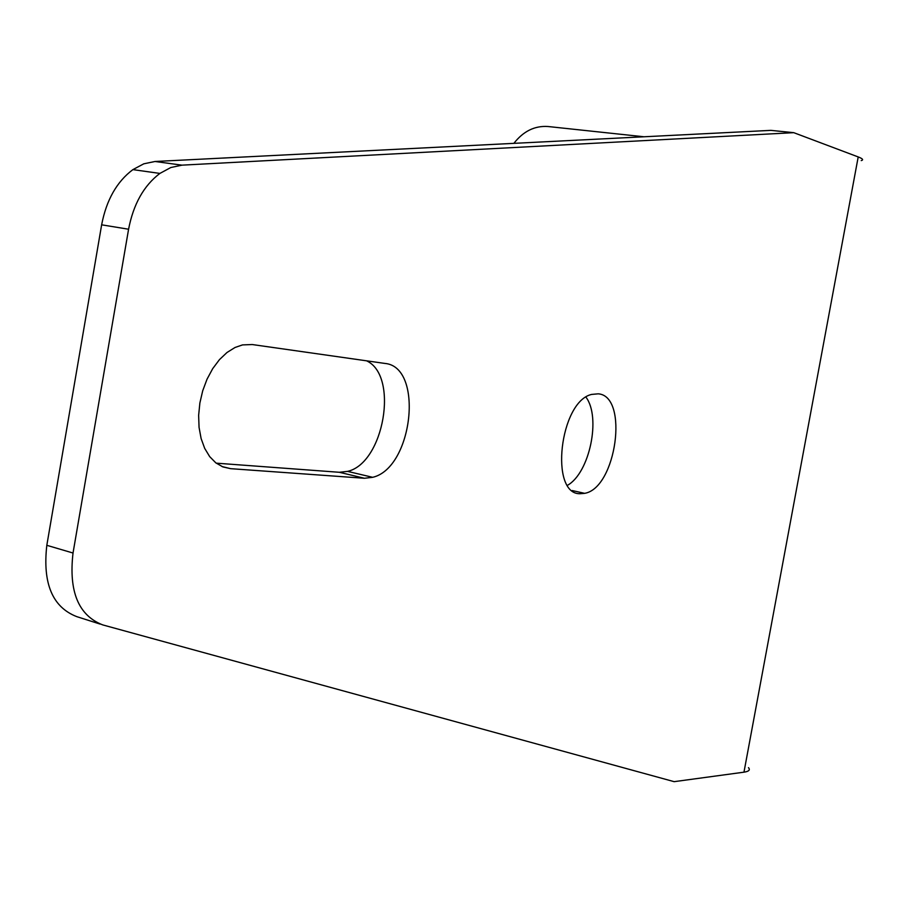<?xml version="1.0" encoding="UTF-8"?>
<svg xmlns="http://www.w3.org/2000/svg" width="908" height="908" viewBox="0 0 908 908"><rect width="100%" height="100%" fill="white"/><g stroke="black" fill="none" stroke-linecap="round" stroke-linejoin="round"><path stroke-width="1.36" d="M585.966 397.159C601.255 417.317 589.621 472.943 567.534 485.292M598.247 393.822C629.096 396.013 616.305 488.209 584.65 493.339L580.121 493.725C549.238 494.644 559.748 401.552 591.596 394.424L598.247 393.822M793.751 132.67L181.963 165.154L170.783 167.537L159.887 173.417C143.839 185.595 133.397 204.198 128.584 229.225L101.639 224.821C106.395 200.055 116.814 181.657 132.886 169.626L143.804 163.815L155.007 161.488L770.869 130.366L793.751 132.67L858.208 156.936C862.748 158.673 863.758 159.899 861.238 160.602M128.584 229.225L73.026 553.029C68.599 591.517 78.497 615.476 102.706 624.897L674.133 781.663L743.97 772.175C748.907 771.448 750.417 769.939 748.476 767.657M644.056 136.779L547.933 126.507C534.687 125.633 523.337 131.24 513.883 143.351M100.152 624.091L76.783 616.645C52.482 607.202 42.494 583.424 46.819 545.311L73.026 553.029M101.639 224.821L46.819 545.311M366.571 360.816C399.145 375.674 383.971 463.296 347.56 471.377L339.308 472.285L216.218 463.159M364.46 478.266L230.598 468.664L222.891 466.916L215.832 462.864L209.68 456.611L204.709 448.404L201.111 438.53L199.056 427.362L198.636 415.365L199.874 402.993L202.711 390.758L207.058 379.147L212.699 368.648L219.441 359.647L226.977 352.508L235.013 347.492L242.481 344.915L252.254 344.541L384.788 363.416C424.149 366.56 413.004 468.051 372.666 477.313L364.46 478.266L339.308 472.285M858.208 156.936L743.97 772.175M155.007 161.488L181.963 165.154M230.598 468.664L221.995 466.542M584.65 493.339L572.165 490.536M372.666 477.313L347.56 471.377M159.887 173.417L132.886 169.626"/></g></svg>
